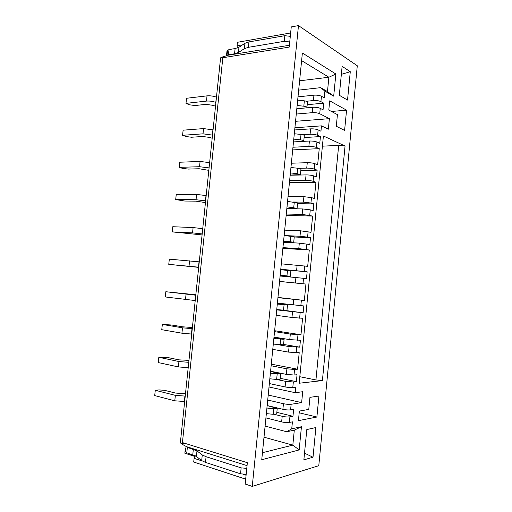 <?xml version="1.0" encoding="UTF-8"?>
<svg xmlns="http://www.w3.org/2000/svg" width="512" height="512" viewBox="0 0 512 512"><rect width="100%" height="100%" fill="white"/><g stroke="black" fill="none" stroke-linecap="round" stroke-linejoin="round"><path stroke-width="0.77" d="M267.155 405.613L277.235 408.384L276.685 413.939L273.184 414.291L266.355 413.632M277.235 408.384L273.734 408.704L266.912 408.045M270.566 371.488L280.666 373.766L280.122 379.296L276.646 379.456L269.837 378.79M280.666 373.766L270.387 373.229M273.958 337.51L284.09 339.302L283.539 344.806L273.299 344.102M284.09 339.302L273.85 338.566M277.338 303.674L287.494 304.979L286.95 310.464L276.749 309.568M287.494 304.979L277.299 304.058M280.166 275.366L290.342 276.269L280.179 275.181M290.342 276.269L290.88 270.81L280.73 269.696M283.514 241.805L293.722 242.227L283.603 240.947M293.722 242.227L294.259 236.794L284.147 235.482M286.854 208.378L297.082 208.326L287.008 206.861M297.082 208.326L297.619 202.918L287.552 201.421M290.176 175.098L300.429 174.573L297.114 173.638L290.394 172.922M300.429 174.573L300.966 169.19L297.651 168.224L290.938 167.507M329.709 100.832L328.806 110.054L337.427 114.637L336.294 126.266L344.602 130.426L346.56 110.17L329.709 100.832M308.768 409.414L299.366 411.066L298.426 420.659L316.896 417.024L318.925 396.019L309.939 397.357L308.768 409.414M345.056 146.016L323.398 135.987L299.168 383.232L322.406 380.589L345.056 146.016L338.682 145.37L315.942 379.936L299.808 376.723M303.866 459.859L313.011 457.229L315.878 427.552L306.81 429.555L303.866 459.859M342.125 66.355L350.278 71.699L347.533 100.064L339.309 95.283L342.125 66.355M298.477 25.6L357.286 65.766L318.79 465.683L252.256 486.4L298.477 25.6L291.251 26.912L289.222 47.098L222.829 57.728L182.426 442.573L247.347 462.694L245.197 484.032L252.256 486.4M296.806 108.749L312.742 107.29L312.211 112.678C315.219 112.525 317.722 112.87 319.725 113.728L329.382 118.662L328.358 129.19L321.478 125.862L320.954 131.219L318.138 129.888C316.122 129.094 313.613 128.755 310.611 128.864L310.08 134.266C313.082 134.17 315.59 134.509 317.606 135.283L320.429 136.576L319.77 143.283L316.941 142.029C314.925 141.28 312.41 140.947 309.408 141.024L308.877 146.438C311.878 146.374 314.387 146.707 316.41 147.437L319.245 148.646L317.658 164.774L314.816 163.667C312.781 162.995 310.266 162.675 307.27 162.694L291.366 163.213M300.832 170.554L317.133 170.157L314.278 169.082C312.25 168.435 309.734 168.115 306.733 168.122L298.566 168.339M317.133 170.157L316.467 176.89L313.613 175.859C311.578 175.238 309.062 174.918 306.061 174.912L290.163 175.219M289.427 182.586L315.942 182.285L313.082 181.286C311.04 180.685 308.525 180.371 305.523 180.346L289.632 180.563M315.942 182.285L314.349 198.477L311.475 197.594L303.91 196.672L288.032 196.614M297.542 203.699L313.818 203.885L310.944 203.034L303.373 202.125L293.299 202.022M313.818 203.885L313.158 210.65L310.272 209.837L302.694 208.941L286.822 208.672M286.15 215.411L312.627 216.064L302.157 214.4L286.291 214.035M312.627 216.064L311.027 232.326L300.538 230.803L284.678 230.15M294.24 236.979L310.496 237.76L307.584 237.126L299.994 236.275L284.998 235.571M310.496 237.76L309.83 244.55L299.315 243.123L283.469 242.259M282.861 248.371L309.293 249.99L298.778 248.608L282.931 247.648M309.293 249.99L307.693 266.323L281.318 263.84M280.742 269.542L307.155 271.776L280.774 269.242M307.155 271.776L306.483 278.598L280.102 276M279.552 281.472L305.946 284.058L279.558 281.408M305.946 284.058L304.339 300.467L277.939 297.664M283.13 310.208L303.13 312.794L303.802 305.946L277.395 303.091M303.13 312.794L276.717 309.882M274.637 330.72L300.973 334.758L302.592 318.278L291.968 317.466L276.173 315.315M300.973 334.758L290.323 334.08L274.541 331.642M283.578 344.442L299.757 347.142L300.429 340.262L289.779 339.629L273.997 337.094M299.757 347.142L289.094 346.566L276.154 344.384M271.296 364.173L297.587 369.203L299.213 352.653L288.544 352.122L272.774 349.37M297.587 369.203L294.573 369.453L286.893 368.813L271.136 365.766M280.218 378.323L296.371 381.638L297.05 374.726L294.022 375.014L286.342 374.381L270.592 371.238M296.371 381.638L293.338 381.971L285.651 381.35L276.41 379.43M268.211 395.04L301.638 402.618L302.701 391.718L295.283 392.71L295.827 387.174L292.794 387.539C290.65 387.706 288.083 387.501 285.101 386.931L269.357 383.565M301.638 402.618L291.142 404.275C288.992 404.506 286.426 404.314 283.443 403.693L267.712 400.038M276.838 412.352L292.966 416.288L293.651 409.344L290.598 409.862C288.442 410.112 285.875 409.92 282.893 409.286L267.162 405.536M292.966 416.288L289.907 416.851C287.75 417.133 285.184 416.941 282.202 416.288L274.4 414.362M298.662 90.118L320.64 87.661L324.89 91.136L333.696 96.16L335.859 74.003L302.374 52.998L261.747 459.744L299.174 449.92L301.44 426.739L291.738 428.8L292.422 421.843L289.357 422.445C287.2 422.746 284.627 422.56 281.645 421.894L265.926 417.914M324.89 91.136L324.237 97.805L321.446 96.256C319.45 95.341 316.947 94.982 313.946 95.181L313.408 100.557C316.416 100.371 318.918 100.73 320.915 101.626L323.712 103.142L323.053 109.818L320.256 108.346C318.253 107.475 315.75 107.123 312.742 107.29M247.046 465.638L187.411 446.944C185.485 446.272 183.13 444.909 180.346 442.874L220.435 59.258L220.851 57.491L224.698 56.87L222.829 57.728M269.018 386.995L295.283 392.71M277.965 297.414L304.339 300.467M292.691 149.901L319.245 148.646M195.277 455.744L194.202 457.683L193.696 462.029L245.683 479.162M185.894 448.083L185.216 449.683L184.845 453.222L194.643 456.378M227.123 54.381L226.618 54.464L226.97 51.104L227.475 51.021M242.586 44.845L237.043 45.798L237.408 42.298L290.643 32.96M301.44 426.739L294.298 430.138L292.826 445.139L262.458 452.678M291.738 428.8L286.752 431.77L294.298 430.138M299.174 449.92L292.826 445.139L264 437.197M335.859 74.003L328.883 77.242L301.613 60.627M299.597 80.813L328.883 77.242L327.482 91.578L333.696 96.16M320.64 87.661L327.482 91.578M322.406 380.589L315.942 379.936M313.011 457.229L304.518 453.152M322.4 146.176L338.682 145.37M350.278 71.699L341.344 74.349M180.346 442.874L184.102 444.038L182.426 442.573M289.402 45.28L228.403 55.168L220.851 57.491M237.043 45.798L237.414 47.987M226.618 54.464L226.72 55.533M186.074 446.406L187.366 447.354L196.979 450.906L202.272 454.944L206.08 456.71L241.146 467.872L246.771 468.365M227.008 55.462L227.533 50.419L228.986 49.587L235.11 48.557L238.963 47.245L244.934 43.296L248.973 41.907L284.851 35.686L290.304 36.339M241.146 467.872L240.544 473.818L246.176 474.304M240.544 473.818L205.491 462.413L206.08 456.71M202.272 454.944L201.683 460.602L205.491 462.413M201.683 460.602L196.403 456.448L186.797 452.813L187.366 447.354M186.061 446.47L185.491 451.904L186.797 452.813M265.114 426.086L286.752 431.77M284.851 35.686L284.282 41.312L289.734 41.965M284.282 41.312L248.41 47.315L248.973 41.907M244.934 43.296L244.378 48.659L248.41 47.315M244.378 48.659L238.419 52.512L234.566 53.786L228.442 54.778L228.986 49.587M227.034 55.456L228.442 54.778M297.664 100.115L304.352 100.845C306.432 101.126 307.52 101.568 307.616 102.17L306.79 107.834M215.488 106.31L213.28 105.376L205.958 104.358L194.931 105.542L189.485 104.794L185.99 103.366L186.541 98.272L207.027 95.866C210.336 95.629 213.446 96.064 216.346 97.178L216.448 97.222M185.99 103.366L206.47 101.094C209.786 100.87 212.89 101.306 215.795 102.394L215.898 102.438M297.133 105.485L303.814 106.214C305.894 106.496 306.989 106.925 307.085 107.507M294.31 133.741L301.005 134.464C303.091 134.733 304.192 135.11 304.301 135.603L303.763 140.966L302.893 141.389M212.134 138.259L209.901 137.453L202.56 136.486L191.558 137.242L186.093 136.531L182.573 135.302L183.123 130.182L203.565 128.589L213.011 129.869M182.573 135.302L203.014 133.83L212.461 135.104M293.773 139.13L300.474 139.853C302.56 140.122 303.654 140.493 303.763 140.966M292.96 147.232L308.877 146.438M297.99 96.845L313.946 95.181M293.491 141.914L309.408 141.024M313.408 100.557L306.368 101.254M323.712 103.142L307.366 104.691M304.102 137.555L320.429 136.576M302.656 134.733L310.08 134.266M294.688 129.958L310.611 128.864M312.211 112.678L296.275 114.048M295.552 121.306L329.382 118.662M294.906 127.757L321.478 125.862M209.018 167.917L199.533 166.714L179.142 167.366L182.694 168.397L188.166 169.075L199.149 168.749L208.762 170.342M209.568 162.656L200.09 161.44L179.693 162.227L179.142 167.366M205.549 200.858L196.045 199.725L175.699 199.565L184.768 201.037L195.725 201.146L205.376 202.554M206.106 195.578L196.602 194.432L176.25 194.4L175.699 199.565M202.074 233.946L192.538 232.883L172.237 231.891L201.971 234.899M202.63 228.646L193.101 227.571L172.794 226.714L172.237 231.891M198.579 267.174L168.762 264.358L198.56 267.379M199.142 261.85L169.318 259.155L168.762 264.358M195.072 300.538L165.274 296.954L165.83 291.731L195.68 294.765M195.635 295.194L165.83 291.731M191.552 334.048L181.933 333.203L161.766 329.69L162.33 324.442L171.571 324.998L182.438 326.803L192.237 327.494M192.115 328.678L182.502 327.821L162.33 324.442M188.013 367.699L178.368 366.925L158.253 362.56L158.816 357.293L168.102 357.6L178.944 359.859L188.787 360.365M188.582 362.31L178.938 361.523L158.816 357.293M184.461 401.498L174.784 400.8L154.714 395.571L155.283 390.278L159.034 389.914L164.614 390.342L175.43 393.05L182.938 393.626L185.318 393.363M185.03 396.083L175.36 395.366L155.283 390.278M299.194 412.806L316.896 417.024M331.456 111.462L346.56 110.17M273.184 414.291L273.734 408.704M276.646 379.456L277.197 373.901M280.096 344.774L280.646 339.245M283.526 310.253L284.077 304.742M286.944 275.872L287.494 270.387M290.349 241.645L290.893 236.186M293.741 207.565L294.278 202.131M297.114 173.638L297.651 168.224M317.606 135.283L318.138 129.888M316.41 147.437L316.941 142.029M314.278 169.082L314.816 163.667M313.082 181.286L313.613 175.859M310.944 203.034L311.475 197.594M309.734 215.29L310.272 209.837M307.584 237.126L308.122 231.661M306.374 249.44L306.912 243.968M304.218 271.373L304.755 265.882M303.002 283.738L303.546 278.24M300.832 305.766L301.376 300.256M299.616 318.189L300.154 312.666M297.434 340.314L297.984 334.778M296.211 352.787L296.755 347.245M294.022 375.014L294.573 369.453M292.794 387.539L293.338 381.971M290.598 409.862L291.142 404.275M289.357 422.445L289.907 416.851M320.915 101.626L321.446 96.256M319.725 113.728L320.256 108.346M303.373 202.125L303.91 196.672M299.994 236.275L300.538 230.803M296.602 270.573L297.146 265.075M293.197 305.024L293.741 299.501M289.779 339.629L290.323 334.08M286.342 374.381L286.893 368.813M282.893 409.286L283.443 403.693M306.733 168.122L307.27 162.694M194.08 458.336L202.24 460.986M243.424 474.362L246.08 475.226M185.216 449.683L185.709 449.843M196.403 456.448L196.979 450.906M192.768 454.733L193.338 449.229M238.419 52.512L238.963 47.245M234.566 53.786L235.11 48.557M215.795 102.394L216.346 97.178M207.027 95.866L206.47 101.094M304.352 100.845L303.814 106.214M212.358 135.066L212.909 129.83M203.565 128.589L203.014 133.83M301.005 134.464L300.474 139.853M305.523 180.346L306.061 174.912M208.909 167.885L209.466 162.624M199.533 166.714L200.09 161.44M302.157 214.4L302.694 208.941M298.778 248.608L299.315 243.123M295.379 282.957L295.923 277.453M291.968 317.466L292.512 311.936M288.544 352.122L289.094 346.566M285.101 386.931L285.651 381.35M281.645 421.894L282.202 416.288M205.446 200.832L206.003 195.552M196.045 199.725L196.602 194.432M201.965 233.926L202.522 228.621M192.538 232.883L193.101 227.571M198.47 267.162L199.034 261.83M189.018 266.182L189.581 260.845M194.963 300.531L195.526 295.187M185.485 299.622L186.048 294.259M191.443 334.048L192.006 328.678M181.933 333.203L182.502 327.821M187.904 367.712L188.467 362.317M178.368 366.925L178.938 361.523M184.352 401.51L184.922 396.096M174.784 400.8L175.36 395.366M194.918 455.565L194.381 457.158M237.28 47.642L237.306 48.026"/></g></svg>
